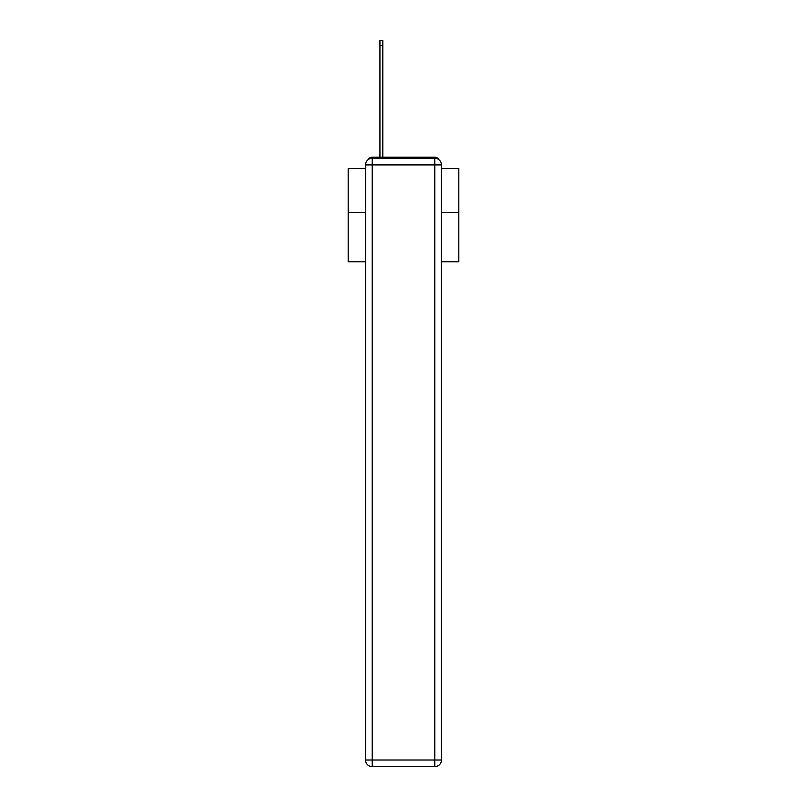 <?xml version="1.0" encoding="UTF-8"?>
<svg xmlns="http://www.w3.org/2000/svg" width="807" height="807" viewBox="0 0 807 807"><rect width="100%" height="100%" fill="white"/><g stroke="black" fill="none" stroke-linecap="round" stroke-linejoin="round"><path stroke-width="1.21" d="M441.439 261.801L458.81 261.801L458.81 168.441L441.439 168.441M365.561 212.463L348.19 212.463L348.19 168.441L365.561 168.441M348.19 212.463L348.19 261.801L365.561 261.801M438.736 159.554A4.428 4.428 0 0 0 434.802 157.163L372.198 157.163A4.428 4.428 0 0 0 368.264 159.554M458.81 212.463L441.439 212.463M372.198 157.163L379.936 157.163L379.936 40.35L382.811 40.35L382.811 157.163L386.24 157.163M420.76 157.163L434.802 157.163M372.198 158.263L434.802 158.263A6.638 6.638 0 0 1 441.439 164.9L441.439 760.012A6.638 6.638 0 0 1 434.802 766.65L372.198 766.65L372.198 760.012L434.802 760.012L434.802 164.9L372.198 164.9L372.198 760.012L365.561 760.012L365.561 164.9L372.198 164.9L372.198 158.263A6.638 6.638 0 0 0 365.561 164.9A6.638 6.638 0 0 1 372.198 158.263M365.561 760.012A6.638 6.638 0 0 0 372.198 766.65A6.638 6.638 0 0 1 365.561 760.012M434.802 766.65A6.638 6.638 0 0 0 441.439 760.012L434.802 760.012L434.802 766.65M441.439 164.9A6.638 6.638 0 0 0 434.802 158.263L434.802 164.9L441.439 164.9M379.936 45.434L382.811 45.434"/></g></svg>
